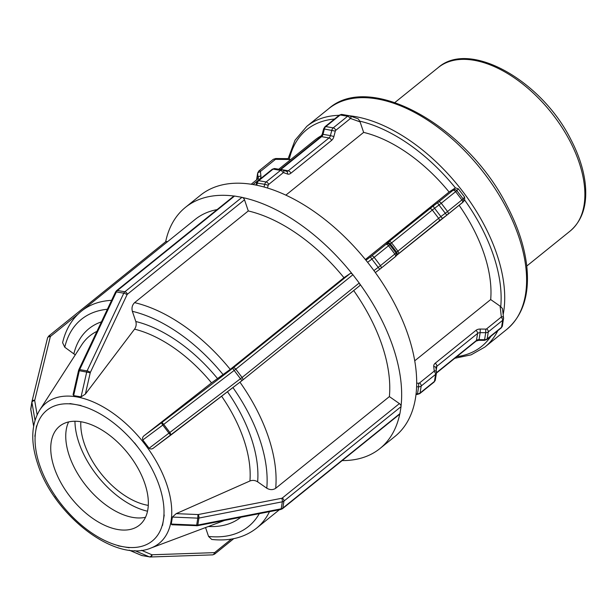 <?xml version="1.0" encoding="UTF-8"?>
<svg xmlns="http://www.w3.org/2000/svg" width="616" height="616" viewBox="0 0 616 616"><rect width="100%" height="100%" fill="white"/><g stroke="black" fill="none" stroke-linecap="round" stroke-linejoin="round"><path stroke-width="0.92" d="M242.542 380.203L359.536 285.847A2.541 1.448 -128.9 0 0 359.598 285.801A2.541 1.448 -128.9 0 0 359.605 283.653A2.541 1.448 -128.9 0 0 359.205 283.021L242.096 377.469A2.541 1.448 51.1 0 1 242.488 380.249A2.541 1.448 51.1 0 1 242.427 380.295L241.957 380.665M149.095 448.255L142.804 439.978L162.809 425.071L169.1 433.356A2.541 0.562 53.3 0 0 171.002 434.965A2.541 0.562 53.3 0 0 171.025 434.95L170.024 432.655L163.725 424.378L235.805 369.184L242.096 377.469L149.095 448.255C150.689 449.349 152.291 449.172 153.892 447.717L170.986 434.981M359.205 283.021L352.914 274.744L235.805 369.184A2.541 1.448 -128.9 0 0 233.064 367.968L232.579 368.353L241.949 380.673L153.892 447.717M232.579 368.353L161.962 422.399L163.725 424.378L162.809 425.071A2.541 0.562 -126.7 0 1 161.654 422.63L144.521 435.389C142.735 436.598 142.157 438.122 142.804 439.978M352.914 274.744A2.541 1.448 -128.9 0 0 352.398 274.174A154.924 88.019 -128.9 0 0 242.542 197.52A2.541 1.448 -128.9 0 0 241.972 197.328L124.871 291.776A2.541 1.448 51.1 0 1 127.412 294.24L244.514 199.8A2.541 1.448 -128.9 0 0 242.542 197.52M144.521 435.389L211.534 382.875L230.245 369.384L343.936 277.693L350.173 273.519A2.541 1.448 51.1 0 1 352.398 274.174M464.618 197.089L463.124 198.883L456.833 190.606L458.327 188.812L464.618 197.089L464.68 200.085A139.255 79.118 51.1 0 1 500.739 306.629L500.107 306.137L501.301 316.585A1.27 0.932 -170.9 0 1 501.008 317.248L486.632 328.844A1.27 0.932 -170.9 0 1 485.77 329.113L480.218 329.052A6.353 4.659 9.1 0 0 475.922 330.392L435.204 363.232A6.353 4.659 9.1 0 0 433.733 366.543L434.211 370.693A1.27 0.932 -170.9 0 1 433.918 371.356L419.535 382.952A1.27 0.932 -170.9 0 1 418.68 383.221L416.678 383.198M447.994 214.26L462.254 202.749A2.541 1.448 51.1 0 0 462.316 202.71A2.541 1.448 51.1 0 0 461.923 199.923L447.539 211.519L441.248 203.242L455.632 191.645L461.923 199.923L463.124 198.883A2.541 2.502 39.9 0 1 463.07 202.01L464.68 200.085M365.373 259.529L449.087 192.015L455.401 187.88L458.327 188.812M399.753 414.083A2.541 1.448 -128.9 0 0 399.923 413.636L282.821 508.085A2.541 1.448 51.1 0 1 282.482 508.716L399.592 414.268A2.541 1.448 -128.9 0 0 399.753 414.083A154.924 88.019 -128.9 0 1 379.957 448.54A154.924 88.019 -128.9 0 1 342.15 460.591M171.263 524.062L172.388 517.07L197.798 518.141L196.673 525.132L171.263 524.062L171.887 524.763L197.428 525.717A2.541 0.778 79 0 0 197.805 525.048A3.812 2.795 -170.9 0 1 196.673 525.132L196.458 525.795M282.482 508.716L280.834 509.471A2.541 0.778 79 0 0 281.212 508.801L197.805 525.048L198.922 518.056L282.328 501.809L281.212 508.801A3.812 2.795 -170.9 0 0 282.821 508.085L283.945 501.093L401.047 406.645L399.923 413.636M176.199 513.636L249.934 480.988C252.575 479.995 255.14 480.272 257.634 481.82L266.782 488.203C269.954 490.051 272.926 490.082 275.691 488.296L389.381 396.604L399.391 403.588L282.282 498.036A2.541 1.448 -128.9 0 1 283.945 501.093A3.812 2.795 9.1 0 1 282.328 501.809A2.541 0.778 -101 0 0 281.743 498.275L198.337 514.522A2.541 0.778 -101 0 1 198.922 518.056A3.812 2.795 9.1 0 1 197.798 518.141L197.959 514.553L176.199 513.636L172.388 517.07M401.047 406.645A2.541 1.448 -128.9 0 0 401.039 406.075A154.924 88.019 -128.9 0 0 359.605 283.653M399.391 403.588A2.541 1.448 51.1 0 1 401.039 406.075M500.739 306.629L502.479 308.601L503.557 318.002A2.541 1.694 173.5 0 0 501.301 316.585M167.46 241.757A2.541 1.448 -128.9 0 0 165.804 241.626A2.541 1.448 -128.9 0 0 165.635 241.811M288.065 159.305L289.312 159.097A139.255 79.118 51.1 0 1 334.511 119.042M288.411 158.643L275.737 158.52L275.983 159.351L289.959 159.49L289.312 159.097M141.757 452.306L134.611 442.912M134.619 442.912L136.837 445.838M162.539 525.417L164.226 515.007M414.722 360.822L490.683 299.561L500.107 306.137M118.103 545.845L129.144 547.747M205.552 527.558L208.555 536.436L211.735 539.447C229.529 541.372 244.467 537.614 256.541 528.174A139.432 79.218 -128.9 0 0 269.477 511.68M62.324 505.597L57.249 498.922M55.101 496.096L59.783 502.256A83.961 47.702 51.1 0 1 39.732 465.303A83.961 47.702 51.1 0 1 35.705 431.123L34.866 436.313M55.109 496.088L59.783 502.256A83.961 47.702 51.1 0 0 123.616 546.8A83.961 47.702 51.1 0 0 163.379 520.212A83.961 47.702 51.1 0 0 139.301 449.072A83.961 47.702 51.1 0 0 75.46 404.527L69.947 403.557M36.537 425.902L35.705 431.123A83.961 47.702 51.1 0 1 75.46 404.527L80.989 405.49M111.604 300.346A139.432 79.218 -128.9 0 0 81.474 311.111C72.01 318.88 65.719 329.414 62.601 342.696L64.765 347.231L75.26 354.885M289.959 159.49L290.405 159.806M74.959 421.244A71.109 40.402 -128.9 0 0 147.524 511.211M343.936 277.693A139.432 79.218 -128.9 0 0 248.294 210.949L134.604 302.641C132.24 304.959 131.493 307.854 132.355 311.319L135.805 321.514C136.575 324.255 136.151 326.803 134.55 329.16L85.37 394.117L90.229 372.788A1.27 0.878 -80.2 0 1 90.352 372.426L127.05 294.718A1.27 0.878 -80.2 0 1 127.412 294.24M90.352 372.426A2.541 0.685 25.3 0 0 87.095 370.901L79.68 369.615L116.378 291.907A3.812 2.633 -80.2 0 1 117.456 290.49L124.871 291.776A3.812 2.633 99.8 0 0 123.793 293.193L87.095 370.901A3.812 2.633 99.8 0 0 86.725 371.987L81.058 396.889L85.37 394.117M81.058 396.889L73.643 395.603L79.31 370.701L90.229 372.788M78.525 370.624L78.825 369.739A2.541 0.685 -154.7 0 1 79.68 369.615A3.812 2.633 -80.2 0 0 79.31 370.701L78.525 370.624L73.081 394.548L73.643 395.603M217.101 209.602A139.432 79.218 -128.9 0 0 195.164 219.419L81.474 311.111M244.514 199.8L248.294 210.949M241.972 197.328L234.557 196.042L117.456 290.49A2.541 1.448 -128.9 0 0 116.586 290.667L233.695 196.219A2.541 1.448 51.1 0 1 234.057 196.05A154.924 88.019 -128.9 0 0 185.439 207.361A154.924 88.019 -128.9 0 0 165.65 241.749M359.79 121.159L358.196 118.842L349.873 115.877A2.541 1.825 109.6 0 1 350.835 118.588L360.083 121.883L359.79 121.159A139.255 79.118 51.1 0 1 455.401 187.88M321.737 135.535A126.041 71.61 -128.9 0 0 315.076 139.909L278.717 169.238M490.683 299.561A126.041 71.61 -128.9 0 0 459.12 205.29M234.557 196.042A2.541 1.448 -128.9 0 0 234.057 196.05M360.083 121.883L363.64 132.386L285.847 195.133M449.087 192.015A126.041 71.61 -128.9 0 0 363.64 132.386M81.312 421.814A63.556 36.113 -128.9 0 0 59.644 426.195A63.556 36.113 -128.9 0 0 61.284 483.391A63.556 36.113 -128.9 0 0 117.771 529.514A63.556 36.113 -128.9 0 0 139.439 525.14A63.556 36.113 -128.9 0 0 137.799 467.937A63.556 36.113 -128.9 0 0 81.312 421.814M389.381 396.604A139.432 79.218 -128.9 0 0 353.692 290.567M379.957 448.54L394.972 436.428A154.924 88.019 -128.9 0 0 390.968 297.004A154.924 88.019 -128.9 0 0 253.284 184.577A154.924 88.019 -128.9 0 0 200.454 195.249L185.439 207.361M68.599 421.937A63.556 36.113 -128.9 0 0 80.727 478.478A63.556 36.113 -128.9 0 0 132.779 517.409A63.556 36.113 -128.9 0 0 145.499 517.286M80.819 421.729A63.556 36.113 -128.9 0 0 147.794 505.297A63.556 36.113 -128.9 0 0 148.287 505.382M171.34 434.711L242.488 380.249L359.598 285.801M350.173 273.519L233.064 367.968M398.336 253.9L438.946 221.144A2.541 1.448 51.1 0 0 439.008 221.105A2.541 1.448 51.1 0 0 438.615 218.318L397.89 251.166L391.599 242.881L432.324 210.041L438.615 218.318L440.871 216.57A2.541 0.454 53.2 0 0 442.696 218.249A2.541 0.454 53.2 0 0 442.712 218.233L447.093 214.953A2.541 0.454 53.2 0 1 445.283 213.267L440.871 216.57L434.58 208.293L438.992 204.989L445.283 213.267L447.539 211.519A2.541 1.448 51.1 0 1 447.932 214.306L463.07 202.01A2.541 2.502 39.9 0 1 462.655 202.402L462.377 202.656M447.932 214.306A2.541 1.448 51.1 0 1 447.878 214.353L447.124 214.93A2.541 0.454 53.2 0 1 447.108 214.945L447.932 214.306M439.062 221.052L442.681 218.256M380.896 268.368L395.164 256.864A2.541 1.448 51.1 0 0 395.226 256.818A2.541 1.448 51.1 0 0 394.833 254.031L380.449 265.635L374.158 257.349L388.542 245.753L394.833 254.031L396.034 252.991A2.541 2.502 39.9 0 1 395.98 256.125L396.642 255.332A2.541 2.502 39.9 0 0 396.689 252.206L396.034 252.991L389.736 244.714L390.398 243.921L396.689 252.206L397.89 251.166A2.541 1.448 51.1 0 1 398.283 253.946A2.541 1.448 51.1 0 1 398.221 253.992L396.681 255.286M367.606 262.316L371.902 259.097L378.193 267.382L380.449 265.635A2.541 1.448 51.1 0 1 380.842 268.414L395.98 256.125A2.541 2.502 39.9 0 1 395.564 256.518L395.287 256.764M380.842 268.414A2.541 1.448 51.1 0 1 380.788 268.46L380.034 269.046A2.541 0.454 53.2 0 0 380.034 269.046L380.842 268.414M373.912 270.586L378.193 267.382A2.541 0.454 53.2 0 0 380.018 269.053L375.344 272.549L380.003 269.069M370.67 256.718A2.541 0.454 -126.8 0 0 371.902 259.097L374.158 257.349A2.541 1.448 -128.9 0 0 371.417 256.133L365.95 260.245M385.801 244.537A2.541 1.448 -128.9 0 1 388.542 245.753L389.736 244.714A2.541 2.502 -140.1 0 0 386.201 244.19L371.417 256.133M386.863 243.397A2.541 2.502 -140.1 0 1 390.398 243.921L391.599 242.881A2.541 1.448 -128.9 0 0 388.858 241.665L386.201 244.19M429.583 208.824A2.541 1.448 -128.9 0 1 432.324 210.041L434.58 208.293A2.541 0.454 -126.8 0 1 433.341 205.913L388.858 241.665M437.76 202.61A2.541 0.454 -126.8 0 0 438.992 204.989L441.248 203.242A2.541 1.448 -128.9 0 0 438.507 202.025L433.341 205.913M452.891 190.429A2.541 1.448 -128.9 0 1 455.632 191.645L456.833 190.606A2.541 2.502 -140.1 0 0 453.291 190.082L438.507 202.025M454.955 188.088L453.291 190.082M282.282 498.036A1.27 0.932 -170.9 0 1 281.743 498.275M486.833 339.524L484.353 340.355L484.592 339.693L479.04 339.639L480.164 332.648L485.716 332.702L484.592 339.693A3.812 2.795 -170.9 0 0 487.164 338.892L488.288 331.901L502.671 320.305L501.547 327.296A2.541 1.448 51.1 0 1 501.208 327.928L502.41 325.879A3.812 2.795 -170.9 0 1 501.547 327.296L487.164 338.892A2.541 1.448 51.1 0 1 486.833 339.524L501.208 327.928M436.236 370.154L436.86 366.289L477.585 333.449L476.461 340.44A3.812 2.795 9.1 0 1 479.04 339.639L478.801 340.301L484.353 340.355M436.475 372.688L476.461 340.44A2.541 1.448 51.1 0 1 476.122 341.072L478.801 340.301M416.593 386.794L418.618 386.81L417.502 393.809A3.812 2.795 -170.9 0 0 420.073 393.008L421.198 386.009L435.581 374.413L434.457 381.404A2.541 1.448 51.1 0 1 434.118 382.036L435.32 379.987A3.812 2.795 -170.9 0 1 434.457 381.404L420.073 393.008A2.541 1.448 51.1 0 1 419.735 393.632L434.118 382.036M416.077 393.793L417.502 393.809L417.255 394.463L419.735 393.632M418.68 383.221L418.618 386.81A3.812 2.795 9.1 0 0 421.198 386.009A2.541 1.448 -128.9 0 0 419.535 382.952M433.918 371.356A2.541 1.448 -128.9 0 1 435.581 374.413A3.812 2.795 9.1 0 0 436.444 372.996A3.812 2.795 9.1 0 0 436.459 372.426A2.541 1.694 173.5 0 0 436.467 372.11A2.541 1.694 173.5 0 0 434.211 370.693M435.974 367.868A3.812 2.795 -170.9 0 1 435.997 367.714A3.812 2.795 -170.9 0 1 436.86 366.289A2.541 1.448 -128.9 0 0 435.204 363.232M475.922 330.392A2.541 1.448 -128.9 0 1 477.585 333.449A3.812 2.795 -170.9 0 1 480.164 332.648L480.218 329.052M485.77 329.113L485.716 332.702A3.812 2.795 9.1 0 0 488.288 331.901A2.541 1.448 -128.9 0 0 486.632 328.844M501.008 317.248A2.541 1.448 -128.9 0 1 502.671 320.305A3.812 2.795 9.1 0 0 503.534 318.88A3.812 2.795 9.1 0 0 503.549 318.318A2.541 1.694 173.5 0 0 503.557 318.002L502.41 325.879M435.982 368.276A2.541 1.694 173.5 0 0 435.989 367.96A2.541 1.694 173.5 0 0 433.733 366.543M142.666 555.686A3.812 2.633 -80.2 0 1 142.288 555.663A3.812 2.633 -80.2 0 1 141.873 555.54A2.541 1.817 113.1 0 1 141.588 555.455A2.541 1.817 113.1 0 1 141.318 555.301M134.735 550.612L149.288 556.826L141.873 555.54L129.36 550.196M151.805 554.716A2.541 1.817 -66.9 0 1 149.288 556.826A3.812 2.633 99.8 0 0 149.703 556.949A3.812 2.633 99.8 0 0 150.073 556.972A2.541 1.817 -92 0 0 150.343 556.987A2.541 1.817 -92 0 0 152.067 554.762A1.27 0.878 -80.2 0 1 151.805 554.716L141.503 550.311M212.358 554.854A2.541 1.817 -92 0 0 212.628 554.87A2.541 1.817 -92 0 0 214.353 552.644L152.067 554.762M129.229 550.18L141.588 555.455L150.343 556.987L212.628 554.87L214.591 554.123A2.541 1.448 -128.9 0 0 214.807 552.46A1.27 0.878 -80.2 0 1 214.353 552.644M231.4 539.077L214.807 552.46M165.804 241.626L48.703 336.074A2.541 1.448 51.1 0 1 50.574 336.344L77.824 314.36M32.001 401.355L47.532 337.961A2.541 1.725 13.8 0 1 47.547 337.868A2.541 1.725 13.8 0 1 50.296 336.767A1.27 0.932 -170.9 0 1 50.574 336.344M48.703 336.074L47.547 337.868L31.924 401.709A3.812 2.795 9.1 0 1 31.955 401.54A2.541 1.725 13.8 0 1 31.97 401.447A2.541 1.725 13.8 0 1 34.719 400.346L50.296 336.767M33.649 425.941L30.808 409.386A3.812 2.795 -170.9 0 1 30.8 408.701L31.924 401.709A3.812 2.795 9.1 0 0 31.924 402.394A2.541 1.679 -9.8 0 1 34.712 400.631A1.27 0.932 -170.9 0 1 34.719 400.346M37.137 414.73L34.712 400.631M33.618 426.126L30.808 409.763A2.541 1.679 170.2 0 1 30.808 409.386L31.924 402.394L35.004 420.289M31.901 401.871L30.831 408.539A3.812 2.795 -170.9 0 0 30.8 408.701L30.808 409.763M275.737 158.52L273.258 159.351A2.541 1.448 51.1 0 1 275.129 159.621A1.27 0.932 -170.9 0 1 275.983 159.351M273.258 159.351L258.874 170.948A2.541 1.448 51.1 0 1 260.745 171.217L275.129 159.621M258.874 170.948L257.673 172.996A3.812 2.795 9.1 0 0 257.657 173.566A2.541 1.694 -6.5 0 1 260.452 171.879A1.27 0.932 -170.9 0 1 260.745 171.217M256.656 179.826L257.657 173.566L258.135 177.716A2.541 1.694 -6.5 0 1 260.93 176.03L260.452 171.879M257.988 178.64L258.135 177.716A3.812 2.795 -170.9 0 1 258.119 178.278L257.596 179.071A2.541 1.448 51.1 0 1 259.467 179.341A6.353 4.659 9.1 0 0 260.93 176.03M253.022 184.531L259.467 179.341M76.723 396.897A90.098 51.19 -128.9 0 0 39.601 410.256C31.154 424.54 30.546 442.473 37.784 464.056C53.885 515.091 115.115 563.201 150.774 548.101A90.098 51.19 -128.9 0 0 160.553 469.415A90.098 51.19 -128.9 0 0 76.723 396.897M134.55 329.16A114.93 65.296 51.1 0 1 211.534 382.875M39.601 410.256L81.612 345.022A114.93 65.296 51.1 0 1 96.966 331.339M224.447 520.458A114.93 65.296 51.1 0 1 223.423 520.859L150.774 548.101M221.621 396.234A114.93 65.296 51.1 0 1 249.934 480.988M217.463 378.494A121.067 68.784 -128.9 0 0 135.805 321.514M101.44 321.86A121.067 68.784 -128.9 0 0 73.912 353.615M208.385 526.495A121.067 68.784 -128.9 0 0 240.81 517.271M132.355 311.319A133.071 75.606 51.1 0 1 223.161 374.682M64.765 347.231A133.071 75.606 51.1 0 1 107.384 309.27M259.298 513.667A133.071 75.606 51.1 0 1 208.555 536.436M230.245 369.384A139.432 79.218 -128.9 0 0 134.604 302.641M490.944 336.213A139.255 79.118 51.1 0 1 456.764 356.687M454.762 358.296L471.125 354.839L484.846 347.077A141.796 80.557 -128.9 0 0 497.836 330.646M503.164 314.584A141.796 80.557 -128.9 0 0 464.171 193.386A141.796 80.557 -128.9 0 0 355.163 116.57A141.796 80.557 -128.9 0 0 349.503 115.769M339.123 115.323A141.796 80.557 -128.9 0 0 306.814 126.334L295.025 140.232L288.142 158.643M78.825 369.739L115.523 292.03A2.541 0.685 -154.7 0 1 116.378 291.907L123.793 293.193A2.541 0.685 25.3 0 1 127.05 294.718M280.234 169.5L320.728 136.837A2.541 1.448 -128.9 0 1 321.598 136.66L329.013 137.946A2.541 1.448 51.1 0 1 331.554 140.417A6.353 4.389 99.8 0 0 333.895 136.513L330.422 135.605A3.812 2.633 -80.2 0 1 329.013 137.946L288.288 170.794L280.873 169.508L321.598 136.66A3.812 2.633 99.8 0 0 323.007 134.326L322.214 134.28L323.616 128.875L335.296 131.108A1.27 0.878 -80.2 0 1 335.766 130.33A2.541 1.448 51.1 0 0 333.225 127.866A3.812 2.633 99.8 0 0 331.824 130.207L330.422 135.605L323.007 134.326L324.409 128.921A3.812 2.633 -80.2 0 1 325.818 126.58A2.541 1.448 -128.9 0 0 324.948 126.757L339.331 115.154A2.541 1.448 -128.9 0 1 340.194 114.984L347.609 116.262L333.225 127.866L325.818 126.58L340.194 114.984A3.812 2.633 -80.2 0 1 341.942 114.453L349.357 115.739A3.812 2.633 99.8 0 1 349.657 115.816A2.541 1.825 109.6 0 1 349.873 115.877L349.357 115.739A3.812 2.633 99.8 0 0 347.609 116.262A2.541 1.448 51.1 0 1 350.15 118.734A1.27 0.878 -80.2 0 1 350.835 118.588M335.766 130.33L350.15 118.734M333.895 136.513L335.296 131.108M286.24 171.24A2.541 1.825 109.6 0 1 286.455 171.294L286.54 171.317A3.812 2.633 -80.2 0 0 288.288 170.794A2.541 1.448 51.1 0 1 290.829 173.258L331.554 140.417M256.741 185.239L257.319 183.029A3.812 2.633 -80.2 0 1 258.72 180.688A2.541 1.448 -128.9 0 0 257.858 180.865L272.233 169.269A2.541 1.448 -128.9 0 1 273.104 169.092L280.519 170.378L266.135 181.974L258.72 180.688L273.104 169.092A3.812 2.633 -80.2 0 1 274.851 168.568L282.259 169.847A3.812 2.633 99.8 0 0 280.519 170.378A2.541 1.448 51.1 0 1 283.06 172.842A1.27 0.878 -80.2 0 1 283.737 172.696A2.541 1.825 109.6 0 0 282.783 169.985L282.259 169.847A3.812 2.633 99.8 0 1 282.567 169.931A2.541 1.825 109.6 0 1 282.783 169.985L286.455 171.294A2.541 1.825 109.6 0 1 287.418 174.005A6.353 4.389 99.8 0 0 290.829 173.258M283.737 172.696L287.418 174.005M255.979 185.085L256.525 182.983L264.726 184.315A3.812 2.633 99.8 0 1 266.135 181.974A2.541 1.448 51.1 0 1 268.676 184.446L283.06 172.842M264.033 187.01L264.726 184.315L268.206 185.224A1.27 0.878 -80.2 0 1 268.676 184.446M267.483 188.019L268.206 185.224M280.765 169.593A3.812 2.633 99.8 0 0 280.873 169.508A2.541 1.448 -128.9 0 0 280.349 169.516M474.104 60.291A105.036 59.675 51.1 0 1 567.452 136.513A105.036 59.675 51.1 0 1 570.162 231.039C582.697 220.266 587.672 204.05 585.085 182.382C583.283 168.491 578.516 154.146 570.778 139.339C541.456 80.557 469.631 39.632 438.284 67.529A105.036 59.675 51.1 0 1 474.104 60.291M377.046 98.922A141.796 80.557 51.1 0 1 503.064 201.817A141.796 80.557 51.1 0 1 506.729 329.429C523.076 315.469 529.752 294.302 526.749 265.927C524.501 246.716 517.994 226.796 507.214 206.152C467.598 126.573 370.285 71.364 328.69 108.686A141.796 80.557 51.1 0 1 377.046 98.922M257.634 481.82A121.067 68.784 -128.9 0 0 227.481 391.745M232.933 387.58A133.071 75.606 51.1 0 1 266.782 488.203M275.691 488.296A139.432 79.218 -128.9 0 0 239.963 382.197M447.108 214.945L396.596 255.378M280.834 509.471L197.428 525.717M476.122 341.072L436.428 373.088M417.255 394.463L416 394.456M435.32 379.987L436.444 372.996L435.997 367.714M214.591 554.123L233.795 538.638M257.596 179.071L251.189 184.238M257.673 172.996L256.564 179.903M279.371 509.755L256.541 528.174M116.586 290.667L115.523 292.03M257.858 180.865L256.525 182.983M272.233 169.269L274.851 168.568M322.214 134.28L320.728 136.837M324.948 126.757L323.616 128.875M339.331 115.154L341.942 114.453M438.284 67.529L394.887 102.526M570.162 231.039L526.765 266.043M328.69 108.686L306.814 126.334M506.729 329.429L484.846 347.077"/></g></svg>
